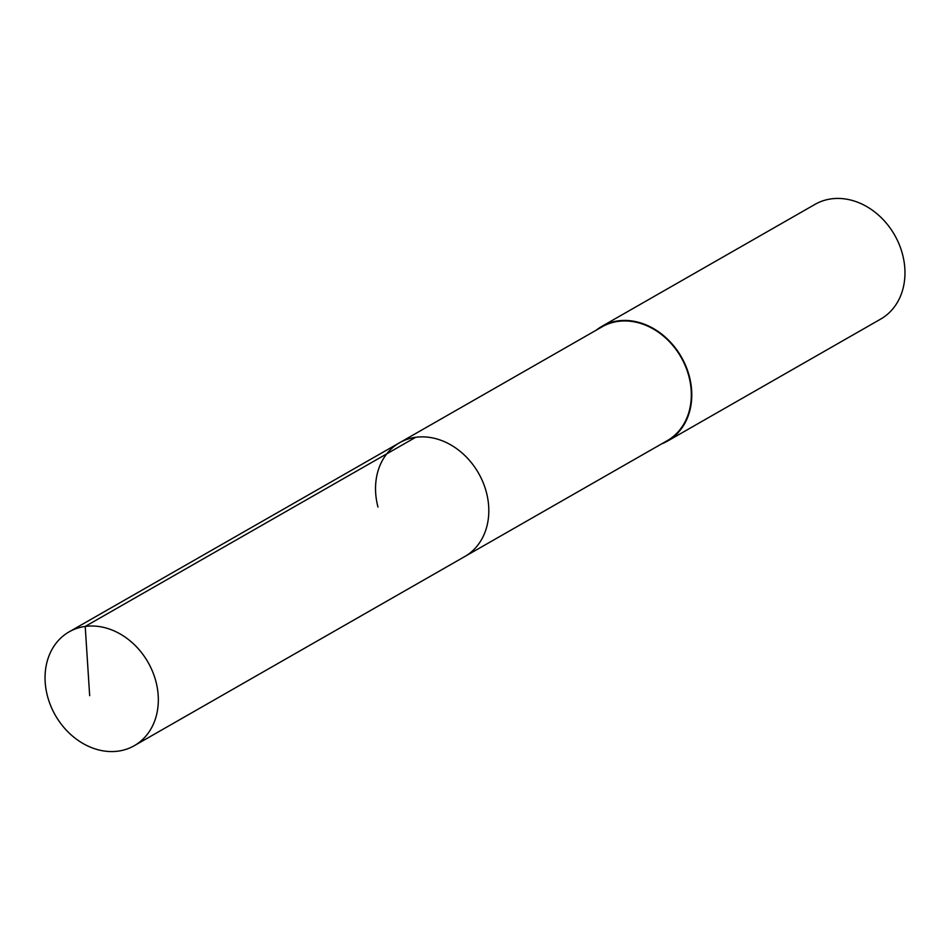 <?xml version="1.0" encoding="UTF-8"?>
<svg xmlns="http://www.w3.org/2000/svg" width="950" height="950" viewBox="0 0 950 950"><rect width="100%" height="100%" fill="white"/><g stroke="black" fill="none" stroke-linecap="round" stroke-linejoin="round"><path stroke-width="1.43" d="M155.883 681.376A65.586 53.39 60.2 0 1 134.271 745.703A65.586 53.39 60.2 0 1 47.5 696.207A65.586 53.39 60.2 0 1 69.112 631.869A65.586 53.39 60.2 0 1 155.883 681.376M377.981 507.051A65.586 53.39 60.2 0 1 399.594 442.724L602.11 326.812A65.586 53.39 -119.8 0 1 688.881 376.307A65.586 53.39 -119.8 0 1 667.256 440.646L464.752 556.558A65.586 53.39 -119.8 0 0 486.364 492.219A65.586 53.39 -119.8 0 0 399.594 442.724A65.586 53.39 60.2 0 1 486.364 492.219A65.586 53.39 60.2 0 1 464.752 556.558L134.271 745.703M596.291 330.149A66.096 53.806 60.2 0 1 601.849 326.361A66.096 53.806 60.2 0 1 689.308 376.247A66.096 53.806 60.2 0 1 667.518 441.097A66.096 53.806 60.2 0 1 661.438 443.983M667.518 441.097L880.709 319.069A66.096 53.806 -119.8 0 0 902.5 254.232A66.096 53.806 -119.8 0 0 815.053 204.345L601.849 326.361M89.668 695.673L85.215 626.43L415.696 437.285M399.594 442.724L69.112 631.869"/></g></svg>
